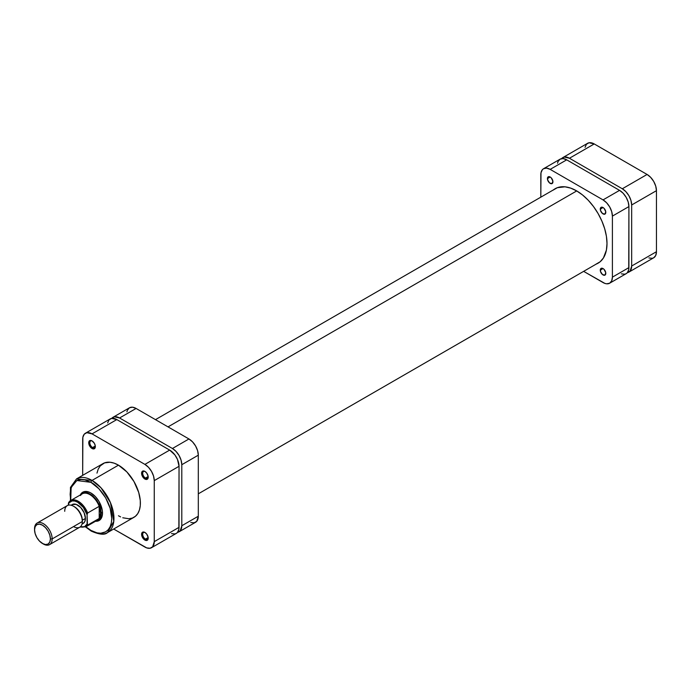 <?xml version="1.0" encoding="UTF-8"?>
<svg xmlns="http://www.w3.org/2000/svg" width="691" height="691" viewBox="0 0 691 691"><rect width="100%" height="100%" fill="white"/><g stroke="black" fill="none" stroke-linecap="round" stroke-linejoin="round"><path stroke-width="1.04" d="M648.918 257.968L652.287 258.304L653.712 257.778L655.742 255.445L656.45 251.714L656.45 190.673L655.742 186.129L653.712 181.448L650.672 177.354L647.087 174.46L594.225 143.944L589.026 142.761L586.443 144.255L585.044 147.338M562.828 157.591L587.609 143.287A13.241 7.644 -120 0 1 594.225 143.944L569.444 158.248L622.306 188.773L647.087 174.46L594.225 143.944L569.444 158.248A13.241 7.644 60 0 0 562.828 157.591A13.241 7.644 60 0 0 561.593 158.636L564.245 157.064L569.444 158.248L622.306 188.773L625.891 191.657L628.931 195.752L630.961 200.433L631.669 204.985L631.669 266.026L630.097 271.114L627.411 272.625A13.241 7.644 60 0 0 628.931 272.081L653.712 257.778A13.241 7.644 -120 0 0 656.45 251.714L631.669 266.026L631.669 204.985L656.45 190.673L656.45 251.714L631.669 266.026A13.241 7.644 60 0 1 628.931 272.081M631.669 204.985L656.45 190.673A13.241 7.644 -120 0 0 647.087 174.46L622.306 188.773A13.241 7.644 60 0 1 631.669 204.985M576.717 190.932L168.025 426.883L576.717 190.932M92.326 441.057A3.896 2.246 -120 0 0 89.839 442.931A3.896 2.246 -120 0 0 92.585 447.552L92.041 448.502A4.673 2.695 60 0 1 88.733 442.784A4.673 2.695 60 0 1 92.041 440.875L89.7 440.642L88.984 441.463L88.793 443.562L90.771 447.483L93.872 448.917L95.09 447.915L95.28 445.816L94.373 443.337L92.041 440.875A4.673 2.695 60 0 1 95.341 446.593A4.673 2.695 60 0 1 92.041 448.502L92.585 447.552A3.896 2.246 60 0 1 90.046 444.114A3.896 2.246 60 0 1 90.642 440.996A3.896 2.246 60 0 1 92.326 441.057M145.188 471.573A3.896 2.246 -120 0 0 142.7 473.456A3.896 2.246 -120 0 0 145.447 478.068L144.903 479.027A4.673 2.695 60 0 1 141.595 473.3A4.673 2.695 60 0 1 144.903 471.392L142.562 471.158L141.655 472.592L141.655 474.078L143.633 477.999L146.734 479.442L147.952 478.431L148.142 476.332L146.734 473.093L144.903 471.392A4.673 2.695 60 0 1 148.202 477.118A4.673 2.695 60 0 1 144.903 479.027L145.447 478.068A3.896 2.246 60 0 1 142.907 474.639A3.896 2.246 60 0 1 143.503 471.521A3.896 2.246 60 0 1 145.188 471.573M145.188 532.614A3.896 2.246 -120 0 0 142.7 534.497A3.896 2.246 -120 0 0 145.447 539.11L144.903 540.06A4.673 2.695 60 0 1 141.595 534.342A4.673 2.695 60 0 1 144.903 532.433L142.562 532.2L141.655 533.633L141.655 535.119L143.633 539.04L146.734 540.483L147.952 539.472L148.142 537.373L146.734 534.134L144.903 532.433A4.673 2.695 60 0 1 148.202 538.159A4.673 2.695 60 0 1 144.903 540.06L145.447 539.11A3.896 2.246 60 0 1 142.907 535.68A3.896 2.246 60 0 1 143.503 532.562A3.896 2.246 60 0 1 145.188 532.614M91.212 493.175A15.573 8.992 -120 0 0 83.041 493.011A15.573 8.992 60 0 1 83.697 492.562A15.573 8.992 60 0 1 91.212 493.175M80.311 494.963A16.351 9.441 60 0 1 90.936 493.011L88.681 491.966L84.509 491.551L82.756 492.199L80.251 495.084M90.936 482.327C97.025 484.875 111.467 500.431 111.752 518.38C111.467 536.009 97.025 534.877 90.936 530.394A1.555 0.898 120 0 0 91.255 531.111A1.555 0.898 -60 0 1 90.936 530.394L85.917 526.792L90.936 530.394L96.982 532.856L100.748 533.227L105.654 531.854L108.245 529.712L110.163 526.663L111.355 522.837L111.752 518.38L110.163 508.265L105.654 497.865L98.899 488.762L90.936 482.327A1.555 0.898 -60 0 1 92.041 480.418A1.555 0.898 120 0 0 90.936 482.327L84.898 479.874L81.123 479.502L77.729 480.159L74.844 481.826L72.581 484.434L70.525 489.884L70.119 494.35L70.732 500.491L71.138 487.509L76.848 480.539L90.936 482.327M107.537 532.571L113.79 521.351L110.491 502.728L101.033 487.846L92.041 480.418A30.991 17.897 60 0 1 112.288 507.73A30.991 17.897 60 0 1 107.537 532.571A30.991 17.897 60 0 1 92.041 531.034A1.555 0.898 -60 0 1 91.255 531.111C99.452 534.679 104.877 535.171 107.537 532.571L133.968 517.309A30.991 17.897 -120 0 0 138.718 492.476A30.991 17.897 -120 0 0 118.472 465.164L92.041 480.418L118.472 465.164L114.196 463.177L110.085 462.244L104.566 462.884L100.247 465.889L98.217 469.094L96.973 473.119M95.298 445.98L92.585 447.552L95.298 445.98M148.168 476.505L145.447 478.068L148.168 476.505M148.168 537.546L145.447 539.11L148.168 537.546M85.416 433.222A13.241 7.644 60 0 1 92.041 433.879L116.814 419.575L169.675 450.091L144.903 464.395L92.041 433.879L116.814 419.575A13.241 7.644 -120 0 0 110.197 418.919L85.416 433.222A13.241 7.644 60 0 0 82.678 439.286L82.678 475.348L82.86 437.282L84.25 434.19L86.833 432.696L92.041 433.879L144.903 464.395L148.479 467.289L151.519 471.383L153.549 476.064L154.257 480.616L154.257 541.649L152.685 546.745L150.102 548.239L146.725 547.903L113.669 529.03L144.903 547.056A13.241 7.644 60 0 0 151.519 547.713A13.241 7.644 60 0 0 154.257 541.649L154.257 480.616L179.038 466.304L177.466 459.394L174.883 454.92L169.675 450.091L116.814 419.575L111.614 418.392L109.031 419.886L107.632 422.97M118.472 515.771L120.614 516.894M122.748 517.758L128.802 518.751L132.37 518.06L135.41 516.307L137.794 513.56L139.444 509.923L140.282 505.544L140.282 500.578L138.718 492.476L133.968 481.523L126.859 471.927L118.472 465.164A30.991 17.897 -120 0 0 102.968 463.626L76.537 478.889A30.991 17.897 60 0 1 92.041 480.418L76.537 478.889L70.447 487.44L70.413 500.69M95.358 521.256L99.115 520.53L101.62 517.645L102.501 513.042L102.277 510.303L99.115 501.64L95.358 496.579L90.936 493.011A16.351 9.441 60 0 1 102.501 513.042A16.351 9.441 60 0 1 95.496 521.264M171.506 533.599L174.883 533.936L176.3 533.409L177.466 532.441L178.857 529.349L179.038 466.304L179.038 527.345L154.257 541.649L179.038 527.345A13.241 7.644 -120 0 1 176.3 533.409L151.519 547.713M98.554 519.882A15.573 8.992 -120 0 0 102.493 512.713A15.573 8.992 60 0 1 99.271 519.537M148.194 537.814A3.896 2.246 60 0 1 147.399 539.3A3.896 2.246 60 0 1 145.447 539.11A3.896 2.246 -120 0 0 148.194 537.814M148.194 476.773A3.896 2.246 60 0 1 147.399 478.258A3.896 2.246 60 0 1 145.447 478.068A3.896 2.246 -120 0 0 148.194 476.773M95.332 446.256A3.896 2.246 60 0 1 94.537 447.742A3.896 2.246 60 0 1 92.585 447.552A3.896 2.246 -120 0 0 95.332 446.256M169.675 450.091L144.903 464.395A13.241 7.644 60 0 1 154.257 480.616L179.038 466.304A13.241 7.644 -120 0 0 169.675 450.091M42.479 543.497L45.511 544.551L48.085 544.05L49.804 542.072L50.408 538.92L49.804 535.067L48.085 531.103L45.511 527.63L42.479 525.186L39.447 524.132L36.873 524.633L35.155 526.611L34.55 529.764L35.155 533.616L36.873 537.581L39.447 541.044L43.36 544.007A12.464 7.195 -120 0 0 52.17 538.92L50.408 538.92A11.211 6.478 60 0 1 42.479 543.497A11.211 6.478 60 0 1 34.55 529.764L34.55 528.745A12.464 7.195 60 0 1 37.133 523.044A12.464 7.195 60 0 1 46.729 526.378A12.464 7.195 60 0 1 52.17 538.92A12.464 7.195 60 0 1 49.588 544.62A12.464 7.195 60 0 1 42.911 543.731M49.588 544.62L79.767 527.198A12.464 7.195 -120 0 0 82.35 521.498L82.35 520.478A11.211 6.478 -120 0 0 74.421 506.745L77.452 509.198L80.026 512.662L81.745 516.626L82.35 521.498A12.464 7.195 60 0 1 73.54 526.585M91.255 531.111L85.589 526.974A15.185 8.767 -120 0 0 87.636 525.151A15.185 8.767 60 0 1 85.865 526.827L97.431 520.15A15.185 8.767 -120 0 0 99.193 518.475L87.463 525.186L87.083 514.76L87.636 513.007A15.185 8.767 -120 0 0 70.957 500.379A15.185 8.767 -120 0 0 68.91 502.202A15.185 8.767 60 0 1 70.681 500.526A15.185 8.767 60 0 1 87.636 513.007L99.193 506.33A15.185 8.767 60 0 1 100.575 513.197L99.193 506.33L99.193 518.475L87.636 525.151L87.083 524.037A14.407 8.318 60 0 1 80.277 526.853L84.501 526.689L87.083 524.037L87.101 514.329L87.636 513.007L99.193 506.33L99.193 518.475L100.575 513.197L102.484 512.411L101.119 513.197A15.573 8.992 60 0 1 97.897 520.332A15.573 8.992 60 0 1 95.971 520.988A15.573 8.992 -120 0 0 101.119 513.197L100.575 513.197A15.185 8.767 60 0 1 99.193 518.475A15.185 8.767 60 0 1 95.099 520.85M64.729 511.323A12.464 7.195 60 0 1 73.54 506.235A12.464 7.195 60 0 1 82.35 521.498L52.17 538.92L82.35 521.498A12.464 7.195 -120 0 0 76.908 508.956A12.464 7.195 -120 0 0 67.303 505.622L37.133 523.044M85.434 518.449L82.341 520.228L85.434 518.449L84.846 521.515L83.17 523.433A10.901 6.297 -120 0 0 85.434 518.449A10.901 6.297 -120 0 0 80.674 507.47A10.901 6.297 -120 0 0 72.27 504.551L76.217 504.395L80.674 507.47L84.129 512.748L85.434 518.449M87.083 514.76L83.326 507.41L77.72 502.227L74.792 501.035L72.114 500.932L69.04 502.823L68.357 505.19L68.357 503.946A14.407 8.318 60 0 1 77.72 502.227A14.407 8.318 60 0 1 87.083 514.76M82.004 524.106L83.17 523.433L82.004 523.864M71.311 505.346L72.27 504.551L71.104 505.225M68.91 502.202L68.357 503.946L68.608 502.59M80.476 495.525A15.185 8.767 60 0 1 89.839 494.601A15.185 8.767 60 0 1 99.193 506.33A15.185 8.767 -120 0 0 82.246 493.849L70.681 500.526L68.711 502.4M101.119 513.197A15.573 8.992 -120 0 0 93.164 496.38A15.573 8.992 -120 0 0 80.787 494.687A15.573 8.992 60 0 1 82.324 493.357A15.573 8.992 60 0 1 94.322 497.529A15.573 8.992 60 0 1 101.119 513.197M52.17 538.92A12.464 7.195 -120 0 0 43.36 523.657A12.464 7.195 -120 0 0 34.55 528.745L34.55 529.764A11.211 6.478 60 0 1 42.479 525.186A11.211 6.478 60 0 1 50.408 538.92L52.17 538.92M190.776 522.474L194.154 522.802L196.736 521.316L198.308 516.22L198.308 455.179L197.6 450.636L195.57 445.954L192.53 441.86L188.954 438.966L136.092 408.45L132.508 407.198L129.467 407.794L127.438 410.126L126.911 411.845M179.047 531.82L195.57 522.284A13.241 7.644 -120 0 0 198.308 516.22L181.793 525.756L181.793 464.715L198.308 455.179L198.308 516.22L181.793 525.756A13.241 7.644 60 0 1 179.047 531.82A13.241 7.644 60 0 1 177.527 532.364L180.213 530.852L181.793 525.756L181.793 464.715L181.077 460.171L179.055 455.49L176.015 451.396L172.43 448.502L119.569 417.986L114.369 416.803L111.717 418.375A13.241 7.644 60 0 1 112.953 417.329A13.241 7.644 60 0 1 119.569 417.986L136.092 408.45L188.954 438.966L172.43 448.502L119.569 417.986L136.092 408.45A13.241 7.644 -120 0 0 129.467 407.794L112.953 417.329M181.793 464.715L198.308 455.179A13.241 7.644 -120 0 0 188.954 438.966L172.43 448.502A13.241 7.644 60 0 1 181.793 464.715M600.28 270.155L603.036 268.566L600.747 268.661L600.496 271.494L602.5 274.552L604.988 275.113A3.896 2.246 60 0 1 601.982 274.077A3.896 2.246 60 0 1 600.28 270.155A3.896 2.246 60 0 1 601.092 268.376A3.896 2.246 60 0 1 604.089 269.412A3.896 2.246 60 0 1 605.791 273.334A3.896 2.246 60 0 1 604.988 275.113L605.739 272.686L604.089 269.412L603.036 268.566L600.28 270.155M600.28 209.114L603.036 207.525L600.747 207.62L600.496 210.453L602.5 213.51L604.988 214.08A3.896 2.246 60 0 1 601.982 213.035A3.896 2.246 60 0 1 600.28 209.114A3.896 2.246 60 0 1 601.092 207.335A3.896 2.246 60 0 1 604.089 208.38A3.896 2.246 60 0 1 605.791 212.292A3.896 2.246 60 0 1 604.988 214.08L605.739 211.645L604.089 208.38L603.036 207.525L600.28 209.114M547.419 178.598L550.174 177.008L547.885 177.095L547.635 179.936L549.639 182.994L552.126 183.556A3.896 2.246 60 0 1 549.12 182.51A3.896 2.246 60 0 1 547.419 178.598A3.896 2.246 60 0 1 548.231 176.81A3.896 2.246 60 0 1 551.228 177.855A3.896 2.246 60 0 1 552.93 181.776A3.896 2.246 60 0 1 552.126 183.556L552.878 181.12L551.228 177.855L550.174 177.008L547.419 178.598M553.361 189.93A42.989 24.816 60 0 1 555.115 188.738A42.989 24.816 60 0 1 588.24 200.252A42.989 24.816 60 0 1 607 243.517A42.989 24.816 60 0 1 598.095 263.193A42.989 24.816 60 0 1 596.195 264.109M557.516 163.24L558.043 161.521L560.073 159.18L543.558 168.716A13.241 7.644 60 0 0 540.811 174.78L540.811 197.177L540.993 172.776L542.392 169.684L543.558 168.716L546.59 168.129L550.174 169.373L603.036 199.898L606.62 202.783L609.661 206.885L611.682 211.558L612.399 216.11L612.399 277.151L611.682 280.874L609.661 283.206L606.62 283.802L604.867 283.396L583.645 271.356L603.036 282.55A13.241 7.644 60 0 0 609.661 283.206A13.241 7.644 60 0 0 612.399 277.151L612.399 216.11L628.914 206.574L628.741 269.62L627.342 272.703L626.176 273.671L624.759 274.197L621.382 273.861M595.892 264.23L600.099 261.794L603.416 257.985L606.422 250.021L607 243.517L606.422 236.331L604.685 228.747L601.878 221.06L598.095 213.554L593.491 206.531L588.24 200.252L582.539 194.966L576.605 190.863L570.68 188.116L564.97 186.82L557.326 187.702L553.111 190.137M543.558 168.716A13.241 7.644 60 0 1 550.174 169.373L566.698 159.837L619.559 190.362L603.036 199.898L550.174 169.373L566.698 159.837A13.241 7.644 -120 0 0 560.073 159.18L563.113 158.593L566.698 159.837L619.559 190.362L623.135 193.247L626.176 197.35L628.205 202.022L628.914 206.574L628.914 267.616L612.399 277.151L628.914 267.616A13.241 7.644 -120 0 1 626.176 273.671L609.661 283.206M619.559 190.362L603.036 199.898A13.241 7.644 60 0 1 612.399 216.11L628.914 206.574A13.241 7.644 -120 0 0 619.559 190.362M198.308 493.823L599.848 262.001M155.484 419.644L557.015 187.814M91.488 493.331L90.936 493.011M79.957 527.078L85.865 526.827M73.54 506.235L74.421 506.745"/></g></svg>
